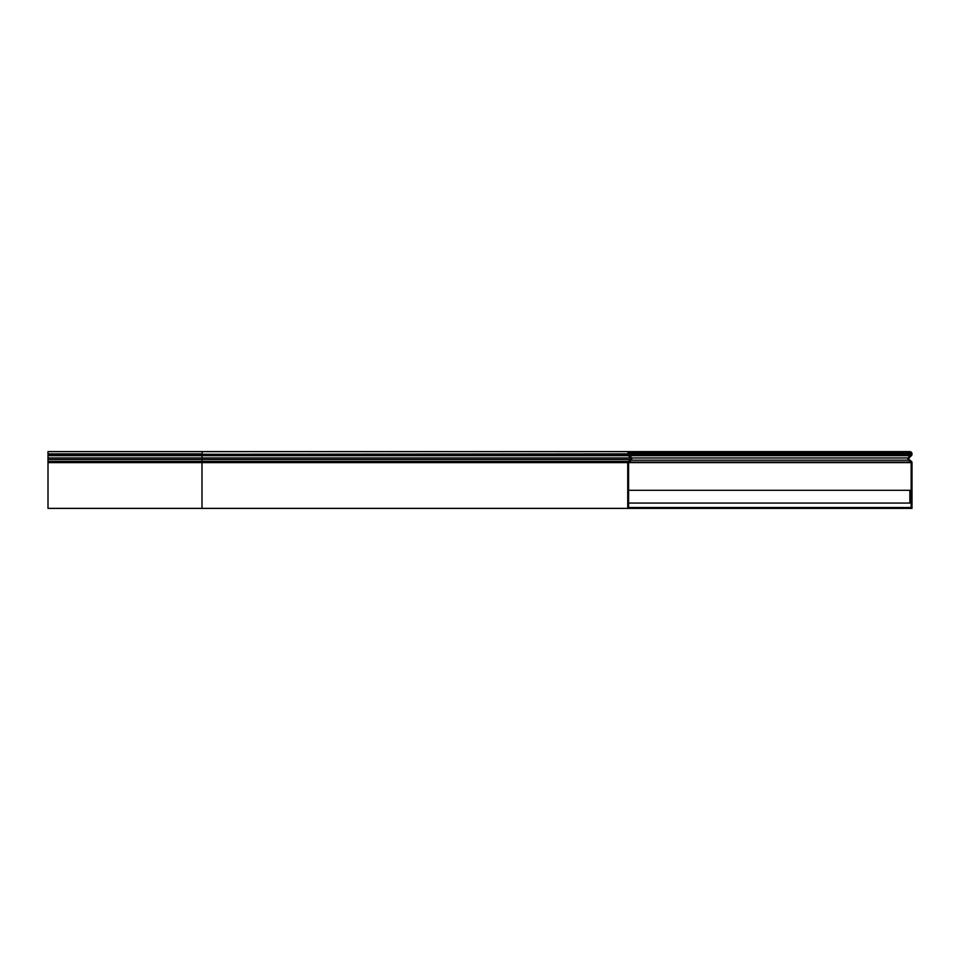 <?xml version="1.0" encoding="UTF-8"?>
<svg xmlns="http://www.w3.org/2000/svg" width="960" height="960" viewBox="0 0 960 960"><rect width="100%" height="100%" fill="white"/><g stroke="black" fill="none" stroke-linecap="round" stroke-linejoin="round"><path stroke-width="1.44" d="M641.928 452.472L638.376 452.472L638.376 451.62L641.928 451.62L641.928 452.472L897.804 452.472L897.804 451.62L897.804 452.472L909.732 452.472A1.416 1.416 0 0 1 911.148 453.888L628.584 453.888A1.416 1.416 0 0 1 630.012 452.472L638.376 452.472M638.376 507.528L641.928 507.528L641.928 508.38L638.376 508.38L638.376 507.528L628.584 507.528L628.584 462.612A0.708 0.708 0 0 1 628.848 462.072L631.092 460.176A1.92 1.92 0 0 0 631.224 457.356L628.896 455.04A1.068 1.068 0 0 1 628.584 454.284L628.584 453.888M630.012 451.62L48 451.62L48 508.38L627.732 508.38L627.732 462.612A1.56 1.56 0 0 1 628.296 461.424L630.552 459.528A1.068 1.068 0 0 0 630.624 457.956L628.296 455.64A1.92 1.92 0 0 1 627.732 454.284L627.732 453.888A2.268 2.268 0 0 1 630.012 451.62L638.376 451.62M638.376 508.38L627.732 508.38M628.584 503.064L909.876 503.064L909.876 490.284L628.584 490.284M901.356 508.38L897.804 508.38L897.804 507.528L901.356 507.528L901.356 508.38L912 508.38L912 462.612A1.56 1.56 0 0 0 911.448 461.424L909.192 459.528A1.068 1.068 0 0 1 909.12 457.956L911.436 455.64A1.92 1.92 0 0 0 912 454.284L912 453.888A2.268 2.268 0 0 0 909.732 451.62L901.356 451.62L901.356 452.472M901.356 507.528L911.148 507.528L911.148 462.612A0.708 0.708 0 0 0 910.896 462.072L908.64 460.176A1.92 1.92 0 0 1 908.52 457.356L910.836 455.04A1.068 1.068 0 0 0 911.148 454.284L911.148 453.888M641.928 508.38L897.804 508.38L897.804 507.528L641.928 507.528M901.356 451.62L641.928 451.62M202.404 451.62L201.984 453.888L48 453.888M201.984 508.38L201.984 455.64L911.436 455.64M48 457.956L909.12 457.956M48 459.528L630.552 459.528L631.092 460.176L908.64 460.176L909.192 459.528M48 461.424L628.296 461.424L628.848 462.072L910.896 462.072L911.448 461.424M48 455.64L201.984 455.64L201.984 454.284L48 454.284M627.732 454.284L201.984 454.284L627.732 453.888M627.732 462.612L48 462.612M911.148 454.284L628.584 454.284M911.148 462.612L628.584 462.612"/></g></svg>
